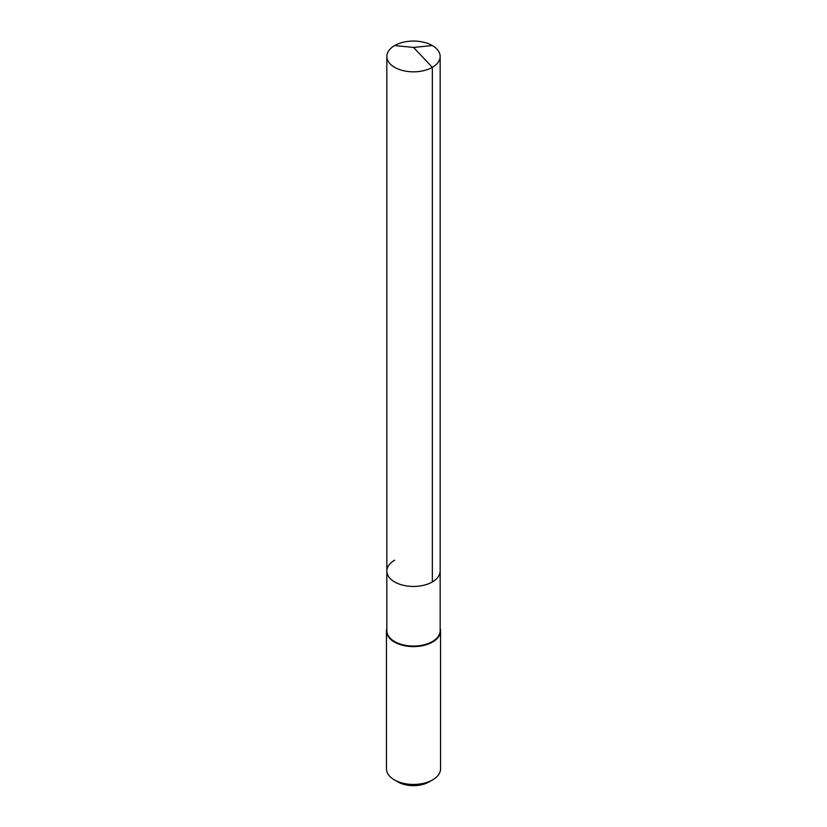 <?xml version="1.0" encoding="UTF-8"?>
<svg xmlns="http://www.w3.org/2000/svg" width="827" height="827" viewBox="0 0 827 827"><rect width="100%" height="100%" fill="white"/><g stroke="black" fill="none" stroke-linecap="round" stroke-linejoin="round"><path stroke-width="1.24" d="M386.84 571.054L386.84 56.443A26.66 15.393 180 0 0 403.297 70.667A26.66 15.393 180 0 0 432.345 67.328L413.5 47.428L432.345 67.328A26.66 15.393 0 0 0 440.16 56.443L440.16 630.67A26.66 15.393 0 0 1 432.345 641.556A26.66 15.393 180 0 1 403.297 644.895A26.66 15.393 180 0 1 386.84 630.67L386.84 571.054A26.66 15.393 180 0 0 403.297 585.278A26.66 15.393 180 0 0 432.345 581.939A26.66 15.393 0 0 0 440.16 571.054A26.66 15.393 0 0 1 432.345 581.939L432.345 67.328L432.345 581.939A26.66 15.393 180 0 1 403.297 585.278A26.66 15.393 180 0 1 386.84 571.054A26.66 15.393 180 0 1 394.655 560.179M440.543 630.991L440.543 768.831A27.043 15.61 0 0 1 432.624 779.871L429.068 781.928L432.624 779.871A27.043 15.61 180 0 1 394.376 779.871A27.043 15.61 180 0 1 386.457 768.831L386.457 630.991A27.043 15.61 180 0 0 403.152 645.411A27.043 15.61 180 0 0 432.624 642.031A27.043 15.61 0 0 0 440.543 630.991A27.043 15.61 0 0 0 440.16 628.355M386.457 630.991A27.043 15.61 180 0 1 386.84 628.355M429.068 781.928A22.019 12.715 180 0 1 397.932 781.928L394.376 779.871M440.16 56.443A26.66 15.393 0 0 0 423.703 42.229A26.66 15.393 0 0 0 394.655 45.557A26.66 15.393 180 0 0 386.84 56.443M432.345 45.557L413.5 47.428L394.655 45.557"/></g></svg>
